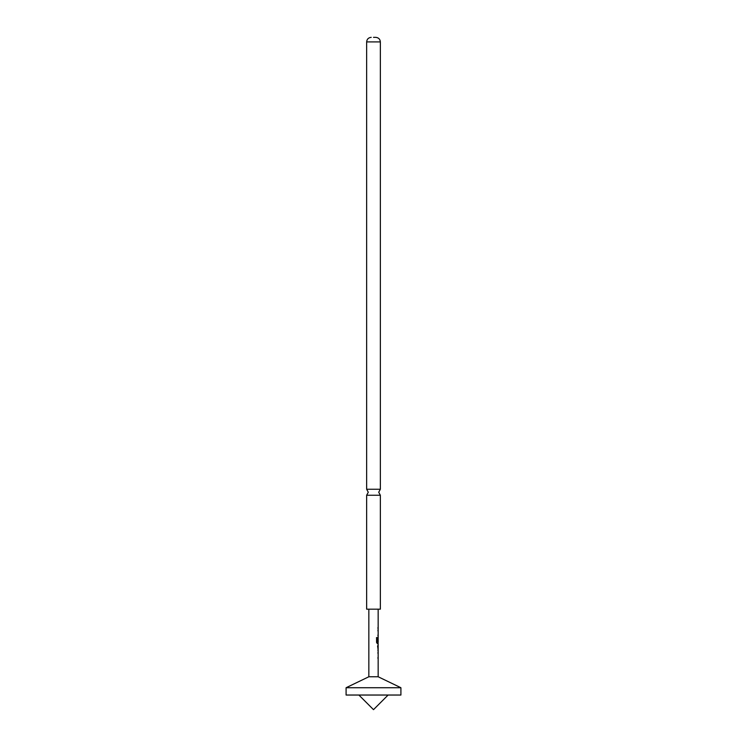 <?xml version="1.0" encoding="UTF-8"?>
<svg xmlns="http://www.w3.org/2000/svg" width="747" height="747" viewBox="0 0 747 747"><rect width="100%" height="100%" fill="white"/><g stroke="black" fill="none" stroke-linecap="round" stroke-linejoin="round"><path stroke-width="1.12" d="M373.5 489.248L380.354 489.248L378.72 492.245L380.354 495.252L366.646 495.252L368.28 492.245L366.646 489.248L373.5 489.248M346.094 695.037L400.906 695.037L400.906 687.726L346.094 687.726L346.094 695.037M388.113 695.037L373.5 709.65L358.887 695.037M400.906 687.726L378.159 676.763L368.841 676.763L346.094 687.726M380.354 495.252L380.354 609.169L366.646 609.169L366.646 495.252M373.5 37.35L375.788 37.35L373.5 37.35M378.159 676.763L378.159 643.541L377.3 643.541L376.572 642.467L376.572 637.639L377.347 637.639L377.347 642.187L378.159 642.271L378.159 609.169M376.451 637.639L377.198 637.639L377.198 642.187L378.159 642.271L377.973 643.541M377.973 637.508L378.103 641.738M368.841 676.763L368.841 609.169M377.767 645.996L378.159 649.843L378.159 645.996M377.198 642.187L377.935 642.271L377.198 642.187M377.599 645.996L378.103 649.797M375.788 37.35C378.58 37.649 380.102 39.171 380.354 41.916L366.646 41.916L366.646 489.248M380.354 41.916L380.354 489.248M366.646 41.916C366.898 39.171 368.42 37.649 371.212 37.35M377.973 628.582L377.973 627.433M377.973 636.061L377.973 634.913M377.973 631.028L377.973 629.889M377.973 650.889L377.973 649.843M377.973 645.996L377.973 644.988M377.973 658.509L377.973 657.351M377.973 653.476L377.973 652.327"/></g></svg>
